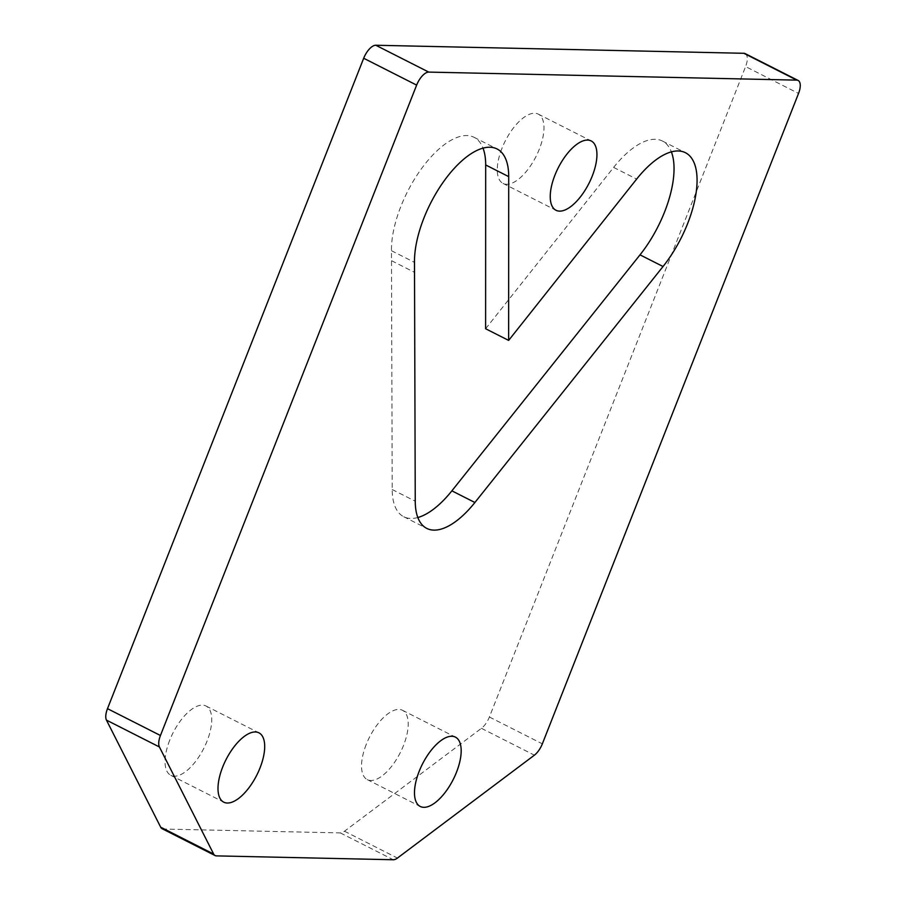 <?xml version="1.0" encoding="UTF-8"?>
<svg xmlns="http://www.w3.org/2000/svg" width="905" height="905" viewBox="0 0 905 905"><rect width="100%" height="100%" fill="white"/><g stroke="black" fill="none" stroke-linecap="round" stroke-linejoin="round"><path stroke-width="0.68" stroke-dasharray="4.53 3.39" d="M417.827 517.524A77.74 34.447 -63.1 0 1 403.754 516.744A77.74 34.447 -63.1 0 1 392.216 489.537L391.458 250.708A78.464 34.763 -63.1 0 1 421.594 168.534A78.464 34.763 -63.1 0 1 474.039 137.3A78.464 34.763 -63.1 0 1 483.021 148.137M485.612 328.741L613.624 167.414A78.464 34.763 -63.1 0 1 662.392 141.022A78.464 34.763 -63.1 0 1 671.374 151.859M391.616 260.742L414.637 272.416M366.197 744.543A38.87 17.218 116.9 0 0 367.294 779.624A38.87 17.218 116.9 0 0 400.236 752.734A38.87 17.218 116.9 0 0 402.454 710.278A38.87 17.218 116.9 0 0 366.197 744.543M501.947 148.352A38.87 17.218 116.9 0 0 503.056 183.432A38.87 17.218 116.9 0 0 535.998 156.542A38.87 17.218 116.9 0 0 538.204 114.087A38.87 17.218 116.9 0 0 501.947 148.352M169.71 740.245A38.87 17.218 116.9 0 0 170.819 775.325A38.87 17.218 116.9 0 0 203.749 748.446A38.87 17.218 116.9 0 0 205.967 705.991A38.87 17.218 116.9 0 0 169.71 740.245M745.177 53.61A14.401 6.38 -63.1 0 1 745.584 66.597L798.538 93.441M162.142 828.72A14.401 6.38 -63.1 0 0 163.466 829.048L340.337 832.905A14.401 6.38 -63.1 0 0 344.488 831.22L481.437 728.321A14.401 6.38 -63.1 0 0 489.39 717.009L745.584 66.597M613.624 167.414L636.645 179.088M392.216 489.537L415.248 501.212M391.458 250.708L414.49 262.382M489.39 717.009L542.344 743.842M481.437 728.321L534.391 755.166M344.488 831.22L397.442 858.064M340.337 832.905L393.29 859.75M163.466 829.048L216.419 855.881M662.392 141.022L685.413 152.696M403.754 516.744L426.775 528.407M367.294 779.624L420.259 806.468M402.454 710.278L455.407 737.123M503.056 183.432L556.009 210.277M538.204 114.087L591.157 140.931M170.819 775.325L223.773 802.169M205.967 705.991L258.921 732.824M474.039 137.3L497.071 148.963"/><path stroke-width="1.36" d="M671.374 151.859A78.464 34.763 -63.1 0 1 640.016 254.848L451.878 490.838A77.74 34.447 -63.1 0 1 417.827 517.524M483.021 148.137A78.464 34.763 -63.1 0 1 485.68 164.959L485.612 328.741L508.644 340.404L636.645 179.088A78.464 34.763 -63.1 0 1 685.413 152.696A78.464 34.763 -63.1 0 1 663.037 266.511L474.899 502.501A77.74 34.447 -63.1 0 1 426.775 528.407A77.74 34.447 -63.1 0 1 415.248 501.212L414.49 262.382A78.464 34.763 -63.1 0 1 444.615 180.208A78.464 34.763 -63.1 0 1 497.071 148.963A78.464 34.763 -63.1 0 1 508.712 176.633L508.644 340.404M419.151 771.388A38.87 17.218 -63.1 0 1 455.407 737.123A38.87 17.218 -63.1 0 1 453.19 779.578A38.87 17.218 -63.1 0 1 420.259 806.468A38.87 17.218 -63.1 0 1 419.151 771.388M554.912 175.197A38.87 17.218 -63.1 0 1 591.157 140.931A38.87 17.218 -63.1 0 1 588.951 183.387A38.87 17.218 -63.1 0 1 556.009 210.277A38.87 17.218 -63.1 0 1 554.912 175.197M222.664 767.089A38.87 17.218 -63.1 0 1 258.921 732.824A38.87 17.218 -63.1 0 1 256.703 775.291A38.87 17.218 -63.1 0 1 223.773 802.169A38.87 17.218 -63.1 0 1 222.664 767.089M798.131 80.455L745.177 53.61A14.401 6.38 -63.1 0 0 743.853 53.293L375.79 45.25L428.744 72.095A14.401 6.38 116.9 0 0 416.639 85.104L160.445 735.505A14.401 6.38 116.9 0 0 159.416 746.976L213.648 854.049A14.401 6.38 116.9 0 0 215.096 855.564A14.401 6.38 116.9 0 0 216.419 855.881L393.29 859.75A14.401 6.38 116.9 0 0 397.442 858.064L534.391 755.166A14.401 6.38 116.9 0 0 542.344 743.842L798.538 93.441A14.401 6.38 116.9 0 0 798.131 80.455A14.401 6.38 116.9 0 0 796.807 80.138L428.744 72.095M215.096 855.564L162.142 828.72A14.401 6.38 -63.1 0 1 160.694 827.204L213.648 854.049M375.79 45.25A14.401 6.38 -63.1 0 0 363.686 58.259L107.491 708.66A14.401 6.38 -63.1 0 0 106.462 720.131L160.694 827.204M640.016 254.848L663.037 266.511M451.878 490.838L474.899 502.501M485.68 164.959L508.712 176.633M743.853 53.293L796.807 80.138M106.462 720.131L159.416 746.976M107.491 708.66L160.445 735.505M363.686 58.259L416.639 85.104"/></g></svg>
